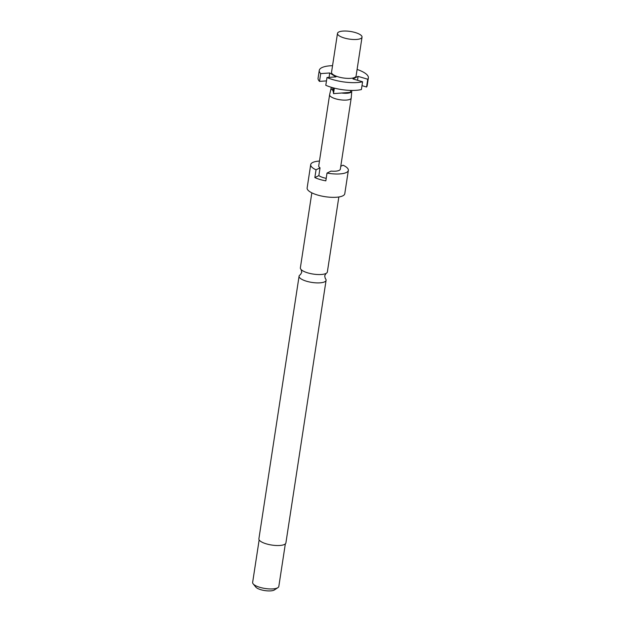 <?xml version="1.0" encoding="UTF-8"?>
<svg xmlns="http://www.w3.org/2000/svg" width="621" height="621" viewBox="0 0 621 621"><rect width="100%" height="100%" fill="white"/><g stroke="black" fill="none" stroke-linecap="round" stroke-linejoin="round"><path stroke-width="0.93" d="M326.056 273.426L324.682 275.817L325.28 278.511A13.662 4.238 -171.3 0 1 326.087 280.304A13.662 4.238 -171.3 0 1 306.518 281.228A13.662 4.238 -171.3 0 1 299.081 276.166A13.662 4.238 -171.3 0 1 300.393 274.707L301.767 272.308L301.169 269.615A13.662 4.238 8.7 0 0 307.791 272.883A13.662 4.238 8.7 0 0 326.048 273.426A13.662 4.238 8.7 0 0 327.36 271.959L338.841 196.973M368.362 77.92L367.174 85.698A24.832 7.708 -171.3 0 1 366.553 87.018L367.741 79.24A24.832 7.708 8.7 0 0 368.362 77.92A24.832 7.708 8.7 0 0 357.098 69.436M337.49 33.394L331.536 72.284A12.42 3.858 8.7 0 0 338.298 76.88A12.42 3.858 8.7 0 0 356.089 76.041L362.035 37.144A12.42 3.858 8.7 0 0 355.282 32.548A12.42 3.858 8.7 0 0 337.49 33.394A12.42 3.858 8.7 0 0 344.244 37.99A12.42 3.858 8.7 0 0 362.035 37.144M331.583 87.375A10.433 3.237 8.7 0 0 331.133 88.066A10.433 3.237 8.7 0 0 333.019 90.449L332.592 87.67M331.133 88.066L329.627 94.664A10.93 3.392 8.7 0 0 329.611 94.741A10.93 3.392 8.7 0 0 335.557 98.786A10.93 3.392 8.7 0 0 350.073 99.267A10.93 3.392 8.7 0 0 351.214 98.048A10.93 3.392 8.7 0 0 351.222 97.971L351.75 91.225A10.433 3.237 8.7 0 0 351.525 90.425M350.663 90.41L350.36 92.374L341.659 93.018A10.433 3.237 8.7 0 0 350.655 92.459A10.433 3.237 8.7 0 0 351.75 91.225M329.611 94.741L318.728 165.846A10.93 3.392 8.7 0 0 320.04 167.841L318.852 175.619A10.93 3.392 8.7 0 0 323.487 177.676A10.93 3.392 8.7 0 0 326.211 178.343M319.458 161.064A19.041 5.907 8.7 0 0 310.71 164.619A19.041 5.907 8.7 0 0 316.042 169.812L314.847 177.59A19.041 5.907 -171.3 0 0 319.877 179.446A19.041 5.907 -171.3 0 0 325.831 180.851L327.019 173.073L331.024 171.101A10.93 3.392 8.7 0 0 340.331 169.153L351.214 98.048M311.835 192.844L300.362 267.83A13.662 4.238 8.7 0 0 301.177 269.623M259.151 539.882L252.638 582.42A13.243 4.114 8.7 0 0 253.151 583.856A13.243 4.114 8.7 0 0 259.842 587.326A13.243 4.114 8.7 0 0 277.905 587.645A13.243 4.114 8.7 0 0 278.821 586.426L285.334 543.895M253.151 583.856L255.821 587.109A9.936 3.082 8.7 0 0 260.843 589.709A9.936 3.082 8.7 0 0 274.381 589.95L277.905 587.645M310.71 164.619L307.139 187.953A19.041 5.907 8.7 0 0 317.494 195.01A19.041 5.907 8.7 0 0 344.779 193.713L348.35 170.379A19.041 5.907 8.7 0 0 343.017 165.194L340.766 166.304M299.081 276.166L258.895 538.795A13.662 4.238 8.7 0 0 266.324 543.856A13.662 4.238 8.7 0 0 285.901 542.933L326.087 280.304M316.042 169.812L320.04 167.841M314.847 177.59L318.852 175.619M327.019 173.073A19.041 5.907 8.7 0 0 348.35 170.379M332.546 65.679A24.832 7.708 8.7 0 0 319.264 70.406A24.832 7.708 8.7 0 0 320.692 73.612L319.505 81.39A24.832 7.708 -171.3 0 1 318.076 78.184L319.264 70.406M319.505 81.39L326.475 80.901M329.037 77.377L329.712 72.975L320.692 73.612M367.741 79.24L358.1 76.375L352.945 78.914L362.586 81.778A24.832 7.708 8.7 0 1 326.995 77.516L336.008 76.888L329.712 72.975M326.995 77.516L325.8 85.294A24.832 7.708 -171.3 0 0 361.399 89.556L362.586 81.778M357.502 80.264L358.1 76.375M361.996 85.667L366.553 87.018M333.927 88.027L333.291 92.234L333.019 90.449M334.339 88.128L333.5 93.624L333.997 88.042M341.659 93.018L333.5 93.624"/></g></svg>
